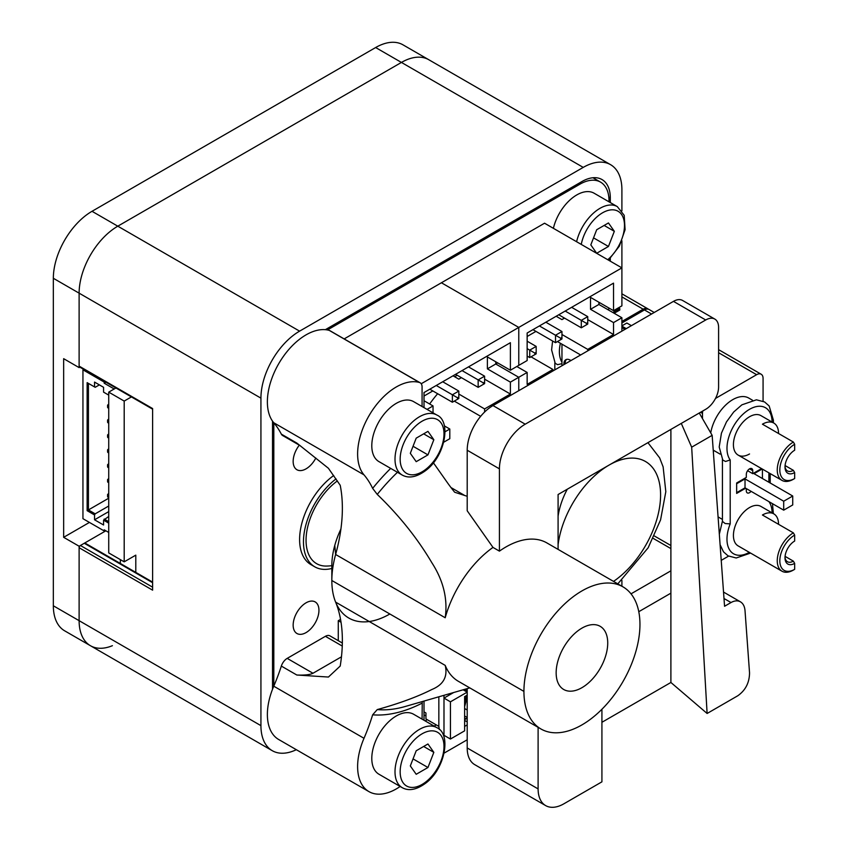 <?xml version="1.0" encoding="UTF-8"?>
<svg xmlns="http://www.w3.org/2000/svg" width="848" height="848" viewBox="0 0 848 848"><rect width="100%" height="100%" fill="white"/><g stroke="black" fill="none" stroke-linecap="round" stroke-linejoin="round"><path stroke-width="1.27" d="M609.012 260.431L609.012 259.668M609.012 201.824L609.012 200.891A41.022 23.68 120 0 0 600.522 182.108A41.022 23.68 120 0 0 580.011 184.143L327.434 329.967M273.819 422.823L273.819 686.064M299.312 445.158A18.232 10.526 120 0 0 296.938 469.75A18.232 10.526 120 0 0 315.827 458.026M306.054 602.822A18.232 10.526 120 0 0 294.139 618.892A18.232 10.526 120 0 0 296.938 633.498A18.232 10.526 120 0 0 315.17 622.973A18.232 10.526 120 0 0 315.17 601.921A18.232 10.526 120 0 0 306.054 602.822M457.051 375.155A91.16 52.629 120 0 0 454.857 376.872M437.642 393.716A91.16 52.629 120 0 0 429.639 403.987M333.709 475.516A54.696 31.577 120 0 0 301.74 523.704A54.696 31.577 120 0 0 310.93 564.598L314.799 566.835A54.696 31.577 120 0 0 331.833 568.457M434.155 726.111L436.264 724.892M427.233 719.687L425.134 720.895M424.011 720.249L424.011 701.073M341.034 622.284L338.278 620.694L340.546 619.379M338.278 640.685L338.278 620.694M621.902 586.244L621.902 580.382M344.171 338.903L441.416 282.766L518.775 327.423L421.212 383.752M621.902 267.883L621.902 305.842L613.528 310.675L613.528 283.137L527.149 333.01L527.149 360.548L518.775 365.382L518.775 327.423L441.416 282.766L544.554 223.215L621.902 267.883L518.775 327.423L518.775 365.382L510.39 370.226L487.377 356.934L487.377 368.848L510.39 382.13L510.39 394.044L484.6 408.927L458.821 394.044M424.011 407.634L424.011 392.55L510.39 342.687L510.39 370.226M497.691 362.891L495.751 364.004L518.775 377.296L518.775 390.695L518.775 377.296L495.751 364.004L495.751 361.778L495.751 364.004L487.377 368.848M484.6 412.033L484.6 408.927M531.018 356.828L552.938 369.484L527.149 384.367L527.149 372.452L510.39 382.13M510.39 394.044L484.6 379.151M453.023 375.802L458.821 379.151L461.397 377.667M444.331 425.876L449.8 429.024L445.062 431.759M427.063 409.393L433.042 405.948L424.011 400.744M433.042 412.838L433.042 405.948M432.226 412.372L433.042 411.905M429.809 389.2L452.376 402.228L452.376 394.786L458.821 391.066L442.709 381.759M436.264 385.48L457.528 397.765L458.821 397.023L458.821 391.066M452.376 402.228L458.821 398.507L458.821 397.023M457.528 399.249L457.528 397.765M455.599 374.318L478.155 387.345L478.155 379.904L484.6 376.173L468.488 366.877M462.043 370.597L483.318 382.872L484.6 382.13L484.6 376.173M478.155 387.345L484.6 383.625L484.6 382.13M483.318 384.367L483.318 382.872M449.8 429.024L449.8 438.702L443.758 442.19M454.305 401.115L480.657 416.326M424.011 396.037L432.83 390.939M598.889 302.227L598.889 304.464L621.902 317.746L621.902 331.144M621.902 317.746L613.528 322.59L613.528 334.494L587.738 349.387L561.959 334.494M587.738 350.871L587.738 349.387M613.528 334.494L587.738 319.611M556.161 316.262L561.959 319.611L564.535 318.117M613.528 310.675L590.515 297.394L590.515 309.297L613.528 322.59M527.149 372.452L516.835 366.506M527.149 356.086L529.724 357.57L529.724 350.129L536.169 346.408L527.149 341.193M527.149 348.634L534.887 353.107L536.169 352.355L536.169 346.408M529.724 357.57L536.169 353.849L536.169 352.355M534.887 354.591L534.887 353.107M532.947 329.66L555.514 342.687L555.514 335.236L561.959 331.515L545.847 322.219M539.392 325.939L560.666 338.214L561.959 337.472L561.959 331.515M555.514 342.687L561.959 338.967L561.959 337.472M560.666 339.709L560.666 338.214M558.737 314.767L581.293 327.794L581.293 320.353L587.738 316.633L571.626 307.326M565.181 311.046L586.456 323.332L587.738 322.59L587.738 316.633M581.293 327.794L587.738 324.074L587.738 322.59M586.456 324.816L586.456 323.332M557.443 341.564L580.647 354.962M527.149 336.486L535.968 331.398M552.938 370.968L552.938 369.484M598.889 304.464L590.515 309.297M648.338 309.191A9.116 5.268 120 0 0 647.734 308.736A9.116 5.268 120 0 0 643.176 309.191L621.902 321.466M561.959 365.753L561.959 344.171M570.98 360.548L570.333 360.177A9.116 5.268 60 0 0 565.775 359.722A9.116 5.268 60 0 0 563.888 363.898L563.888 364.64M599.992 302.863L598.889 303.499M614.175 313.283L619.803 310.029L619.803 308.545L618.521 307.792M609.659 308.449L607.73 309.562M612.881 312.541L619.803 308.545M561.959 362.223A31.906 18.423 -60 0 1 560.401 343.27M552.599 341.002L551.603 349.895L555.207 363.304L557.571 364.661L561.959 363.675M566.475 359.435A9.116 5.268 -120 0 0 565.181 363.156L565.181 363.898M728.559 556.14L721.224 560.369M621.902 322.961L644.469 309.933A9.116 5.268 -60 0 1 649.027 309.478L654.232 312.488M702.483 418.605L702.483 413.4A9.116 5.268 120 0 1 702.78 410.994M763.073 401.168L763.073 378.409A9.116 5.268 120 0 0 761.186 374.244A9.116 5.268 120 0 0 756.628 374.689L715.5 398.433M713.21 449.938A31.906 18.423 -60 0 0 713.444 450.256L713.444 453.108M710.73 432.893A31.906 18.423 -60 0 1 726.418 404.358A31.906 18.423 -60 0 1 748.731 398.041L752.473 400.203M621.902 327.614L624.965 329.384M621.902 326.13L626.248 328.642M631.41 325.664L626.842 323.024L621.902 325.876M722.422 519.411L718.076 516.909M713.444 450.256L720.164 454.136M749.303 552.345A31.906 18.423 120 0 1 729.842 550.246A31.906 18.423 120 0 1 730.202 523.905L725.167 523.534L722.422 521.393L722.422 459.457M761.557 468.605L752.759 473.682L752.759 470.704A4.558 2.629 -60 0 0 751.816 468.626A4.558 2.629 -60 0 0 748.307 469.845A4.558 2.629 -60 0 0 746.314 474.435L746.314 477.403L736.647 482.989L736.647 493.409L745.668 488.204M762.426 478.526L762.426 469.114L762.426 477.784L761.79 478.155M751.084 491.321A4.558 2.629 -60 0 1 747.258 492.889A4.558 2.629 -60 0 1 746.314 490.801L746.314 488.575M781.973 571.202L738.142 545.9A22.79 13.155 -60 0 1 734.654 527.636A22.79 13.155 -60 0 1 749.537 507.549A22.79 13.155 -60 0 1 760.932 506.426L773.821 513.867A22.79 13.155 120 0 0 762.426 515.001L793.368 532.862A22.79 13.155 120 0 0 778.485 552.938A22.79 13.155 120 0 0 781.973 571.202A22.79 13.155 120 0 0 793.368 570.079L794.661 569.337L794.661 563.379A13.674 7.897 -60 0 1 784.994 557.793A13.674 7.897 -60 0 1 794.661 541.045L794.661 535.088A20.967 12.105 120 0 0 779.831 560.772A20.967 12.105 120 0 0 794.661 569.337M749.537 453.966A22.79 13.155 -60 0 1 738.142 455.09A22.79 13.155 -60 0 1 738.142 428.77A22.79 13.155 -60 0 1 760.932 415.615L773.821 423.057A22.79 13.155 120 0 0 762.426 424.191L793.368 442.052A22.79 13.155 120 0 0 778.485 462.139A22.79 13.155 120 0 0 781.973 480.392A22.79 13.155 120 0 0 793.368 479.268L794.661 478.526L794.661 472.569A13.674 7.897 -60 0 1 784.994 466.983A13.674 7.897 -60 0 1 794.661 450.235L794.661 444.288A20.967 12.105 120 0 0 779.831 469.962A20.967 12.105 120 0 0 794.661 478.526M730.202 523.905L730.202 459.934L725.549 461.471L722.803 460.072L719.199 446.991L721.436 433.18L726.482 421.891L733.7 412.001L741.873 404.846L756.427 399.811L764.61 401.952L769.168 405.991L773.429 420.237L773.355 422.792M747.607 470.704L752.759 473.682M745.021 487.833L783.7 510.157L792.732 504.952L792.732 496.016L783.7 501.221L745.021 478.897L736.647 483.731L736.647 492.667L745.021 487.833L745.021 478.897M762.204 468.976L754.052 473.682L792.732 496.016M783.7 510.157L783.7 501.221M778.549 524.297A22.79 13.155 120 0 0 773.821 513.867M793.368 532.862L794.661 535.088M794.661 563.379L793.368 561.143L785.068 556.352M793.368 561.143A11.851 6.837 -60 0 1 787.442 561.726A11.851 6.837 -60 0 1 785.015 557.009M778.549 433.487A22.79 13.155 120 0 0 773.821 423.057M793.368 442.052L794.661 444.288M794.661 472.569L793.368 470.333L785.068 465.541M793.368 470.333A11.851 6.837 -60 0 1 787.442 470.926A11.851 6.837 -60 0 1 785.015 466.199M336.041 478.887A54.696 31.577 120 0 0 305.354 526.937A54.696 31.577 120 0 0 314.799 566.835M108.724 532.449L104.209 529.841L104.209 530.954L82.945 518.679L82.945 369.813L104.209 382.088L104.209 383.211L114.204 388.978M108.724 523.142L103.573 520.163L103.573 524.997L94.541 519.792L94.541 514.959L87.132 510.676L88.425 509.934L95.188 513.835L108.724 506.023M108.724 395.115L103.573 392.136L103.573 387.303L94.541 382.088L94.541 386.932L87.132 382.649L87.132 510.676M105.184 530.403L104.209 530.954M83.698 369.378L82.945 369.813M104.972 381.653L104.209 382.088M104.209 383.211L105.936 382.215M108.724 516.443L103.573 520.163M104.209 519.05L108.724 521.647M108.724 511.609L94.541 519.792M94.541 514.959L95.188 513.835M108.724 498.211L88.425 509.934L88.425 383.391L87.132 382.649M99.375 384.886L95.188 387.303L94.541 386.932M108.724 420.057L107.59 420.036L108.724 419.188M108.724 405.164L107.59 405.143L108.724 404.295M108.724 434.939L107.59 434.918L108.724 434.07M108.724 479.597L107.59 479.576L108.724 478.728M108.724 449.822L107.59 449.811L108.724 448.963M108.724 464.715L107.59 464.693L108.724 463.845M108.724 494.479L107.59 494.469L108.724 493.621M108.724 420.799L107.728 420.216L107.728 422.452L108.724 423.025L107.834 422.664M108.724 405.906L107.728 405.333L107.728 407.57L108.724 408.142L107.834 407.782M108.724 435.681L107.728 435.109L107.728 437.335L108.724 437.918L107.834 437.557M108.724 480.339L107.728 479.767L107.728 482.003L108.724 482.576L107.834 482.215M108.724 450.574L107.728 449.991L107.728 452.228L108.724 452.8L107.834 452.44M108.724 465.457L107.728 464.884L107.728 467.11L108.724 467.693L107.834 467.322M108.724 495.232L107.728 494.649L107.728 496.886L108.724 497.458L107.834 497.098M135.797 572.389L135.797 555.143L124.2 561.842L124.2 401.072L108.724 392.136L108.724 552.917L124.2 561.842M115.932 387.981L108.724 392.136M131.398 396.917L124.2 401.072M120.331 563.464L120.331 559.616M325.346 329.681L581.94 181.536A40.11 23.161 -60 0 1 601.995 179.553A40.11 23.161 -60 0 1 610.306 197.913L610.306 202.577M610.306 258.407L610.306 261.184M647.734 308.736L621.902 293.821L621.902 240.79M621.902 210.845L621.902 189.729A54.696 31.577 120 0 0 610.581 164.682A54.696 31.577 120 0 0 583.233 167.395L299.598 331.144A54.696 31.577 120 0 0 260.93 398.136L260.93 725.644A54.696 31.577 120 0 0 272.25 750.681A54.696 31.577 120 0 0 296.334 749.696M272.526 689.223L272.526 421.159M152.608 409.16L79.5 366.951A1.823 1.049 -60 0 1 79.118 366.113L79.118 293.175A54.696 31.577 -60 0 1 117.798 226.183L401.422 62.434A54.696 31.577 -60 0 1 428.77 59.72L402.991 44.838A54.696 31.577 -60 0 0 375.643 47.541L92.019 211.3A54.696 31.577 -60 0 0 53.339 278.282L53.339 605.79A54.696 31.577 -60 0 0 64.671 630.827L90.45 645.72A54.696 31.577 -60 0 1 79.118 620.672L79.118 547.734A1.823 1.049 -60 0 1 80.412 545.497L84.281 543.271A1.823 1.049 -60 0 1 85.192 543.176L152.608 582.099M79.118 366.113L152.608 408.545L152.608 590.155L79.118 547.734M89.432 522.421L63.653 537.314L63.653 358.672L79.118 367.608L79.118 293.175A54.696 31.577 -60 0 1 117.798 226.183L401.422 62.434A54.696 31.577 -60 0 1 428.77 59.72L610.581 164.682M112.402 645.688A54.696 31.577 -60 0 1 90.45 645.72A54.696 31.577 -60 0 1 79.118 620.672L79.118 546.239L63.653 537.314M105.873 530.795L79.118 546.239M79.882 367.173L79.118 367.608M538.109 727.34L538.109 788.905A36.464 21.052 120 0 0 545.656 805.6A36.464 21.052 120 0 0 563.888 803.798L601.921 781.835L601.921 709.257M558.09 549.398L558.09 494.522L681.283 423.406L691.671 447.182L712.15 435.353L699.261 413.018L681.283 423.406M670.895 429.395L670.895 682.47L601.921 722.295M691.671 447.182L707.115 713.475L737.771 695.773C745.519 690.325 749.441 682.661 749.537 672.793L745.021 610.645C744.661 606.415 743.134 603.479 740.452 601.836C737.696 600.342 734.548 600.575 731.008 602.546L724.563 606.267L712.15 435.353M445.211 617.757L335.628 554.486A145.856 84.206 -60 0 0 340.207 485.268L328.43 468.287L296.821 443.059L281.335 434.123A145.856 84.206 120 0 0 273.766 422.749L364.004 474.859A145.856 84.206 120 0 1 372.643 488.363L377.254 494.405C399.26 515.605 417.449 538.363 431.833 562.69C443.419 580.668 447.871 599.027 445.211 617.757A82.044 47.371 -60 0 1 492.985 547.416L499.43 551.136L499.43 468.849A36.464 21.052 -60 0 1 525.219 424.191L705.706 319.982A18.232 10.526 -60 0 1 714.822 319.081A18.232 10.526 -60 0 1 718.595 327.423L718.595 386.974A18.232 10.526 -60 0 1 705.706 409.298L699.261 413.018M499.43 551.136A82.044 47.371 -60 0 1 546.896 542.932L622.962 586.848A82.044 47.371 -60 0 1 639.954 624.414A82.044 47.371 120 0 1 604.147 706.978A82.044 47.371 120 0 1 540.918 728.962A82.044 47.371 120 0 1 523.926 691.396A82.044 47.371 -60 0 1 559.744 608.832A82.044 47.371 -60 0 1 622.962 586.848M340.907 529.035A63.812 36.846 120 0 0 334.78 545.381L335.628 554.486A82.044 47.371 120 0 0 331.833 580.498A82.044 47.371 120 0 0 335.628 602.122A82.044 47.371 120 0 0 389.847 613.994M567.291 489.211A54.696 31.577 120 0 0 558.09 516.178M638.788 611.694L670.895 593.155M707.115 713.475L670.895 682.47M714.822 319.081L682.587 300.468A18.232 10.526 120 0 0 673.471 301.369L705.706 319.982M525.219 424.191L492.985 405.577L673.471 301.369M670.895 570.821L631.018 593.844M607.73 643.017A36.464 21.052 -60 0 1 591.809 679.714A36.464 21.052 -60 0 1 563.708 689.488A36.464 21.052 -60 0 1 563.708 647.374A36.464 21.052 -60 0 1 600.172 626.322A36.464 21.052 -60 0 1 607.73 643.017M281.335 666.083A145.856 84.206 -60 0 1 273.766 686.202L364.004 738.301A145.856 84.206 -60 0 0 372.643 714.822L377.254 709.585C399.26 703.469 417.449 696.78 431.833 689.519C443.419 684.739 447.871 676.693 445.211 665.394L335.628 602.122A145.856 84.206 120 0 1 340.207 666.051L328.43 677.043L296.821 675.019L281.335 666.083A9.116 5.268 -60 0 1 287.196 658.377L325.388 636.318A9.116 5.268 -60 0 1 329.946 635.873L342.338 643.028M273.766 686.202A54.696 31.577 120 0 0 278.706 739.52L368.944 791.619A54.696 31.577 120 0 0 400.139 786.467M364.004 738.301A54.696 31.577 120 0 0 368.944 791.619M422.081 719.136L422.251 701.582M445.211 665.394A82.044 47.371 120 0 0 458.408 681.326L540.918 728.962M523.926 691.396L331.833 580.498L331.833 565.605A63.812 36.846 120 0 1 334.78 545.381M296.821 675.019C304.591 675.337 309.976 674.754 312.976 673.259L341.458 656.818M545.656 805.6L474.753 764.663A36.464 21.052 -60 0 1 467.206 747.968L538.109 788.905M467.206 688.618L467.206 747.968M467.206 496.292L454.666 492.232A157.982 132.479 -136.5 0 1 447.097 482.236L433.392 462.785M492.985 547.416L467.206 510.772L467.206 450.235A36.464 21.052 120 0 1 492.985 405.577M364.004 474.859A54.696 31.577 -60 0 1 369.781 414.418A54.696 31.577 -60 0 1 419.495 382.501A9.116 5.268 -60 0 1 420.195 382.798A9.116 5.268 -60 0 1 422.081 386.974L422.081 406.521M281.335 434.123A9.116 5.268 120 0 0 282.638 435.522L300.128 445.624M273.766 422.749A54.696 31.577 -60 0 1 279.543 362.308A54.696 31.577 -60 0 1 329.257 330.402A9.116 5.268 120 0 1 329.946 330.699L420.195 382.798M608.451 246.471L614.334 231.313L608.451 222.95L596.685 229.744L590.812 244.892L596.685 253.266L608.451 246.471L593.536 237.864M608.504 260.135L619.337 246.153L625.093 229.691L624.202 215.339L617.312 206.615L594.109 193.217A34.641 20.002 120 0 0 553.394 228.324M614.334 231.313L604.147 225.441M427.954 767.504L433.837 752.346L427.954 743.982L416.198 750.766L410.315 765.924L416.198 774.288L427.954 767.504L413.05 758.886M436.815 727.648L413.612 714.249A34.641 20.002 120 0 0 386.921 723.524A34.641 20.002 120 0 0 371.795 758.388A34.641 20.002 120 0 0 378.971 774.245L402.175 787.644C408.619 791.237 416.273 789.87 425.145 783.563C444.999 769.549 451.73 733.827 436.815 727.648A34.641 20.002 120 0 0 410.125 736.923A34.641 20.002 120 0 0 395.009 771.786A34.641 20.002 120 0 0 402.175 787.644M433.837 752.346L423.65 746.463M427.954 454.878L433.837 439.73L427.954 431.356L416.198 438.151L410.315 453.309L416.198 461.672L427.954 454.878L413.05 446.271M436.815 415.022L413.612 401.634A34.641 20.002 120 0 0 386.921 410.909A34.641 20.002 120 0 0 371.795 445.772A34.641 20.002 120 0 0 378.971 461.63L402.175 475.028C408.619 478.611 416.273 477.254 425.145 470.937C444.999 456.934 451.73 421.202 436.815 415.022A34.641 20.002 120 0 0 410.125 424.307A34.641 20.002 120 0 0 395.009 459.171A34.641 20.002 120 0 0 402.175 475.028M433.837 439.73L423.65 433.847M337.377 480.901A51.05 29.479 120 0 0 306.054 540.303A51.05 29.479 120 0 0 326.416 566.061A56.286 56.286 0 0 0 331.833 565.701M443.992 695.307L443.992 737.241M453.648 692.53L443.992 698.095L450.436 701.826L450.436 739.043L464.619 730.849L464.619 696.611L467.206 695.127M424.011 711.875L425.95 712.988L425.95 718.945L438.84 726.386L438.84 696.791M425.95 715.966L424.011 714.843M439.328 729.492L438.84 726.386M467.206 739.785L444.161 753.088M467.206 724.892L464.619 726.386M450.436 701.826L467.206 692.148L463.125 689.795M443.992 735.311L450.436 739.043M464.619 718.383A7.293 4.208 120 0 0 467.206 718.15M466.58 699.42L467.206 699.78M467.206 721.669A9.116 5.268 -60 0 1 466.559 721.542L464.619 720.429M464.619 702.536L465.976 697.469L467.153 697.289A9.116 6.763 -98.6 0 0 467.206 697.13M467.206 691.565A9.116 6.763 -98.6 0 0 466.22 688.905M467.153 697.289L464.619 706.702M464.619 719.687L467.206 718.192M465.086 689.223A9.116 6.742 81.1 0 1 465.912 691.406M466.294 695.646A9.116 6.742 81.1 0 1 465.976 697.469M467.206 721.171L466.559 721.542M580.011 184.143L578.718 183.401M613.507 581.399A72.928 42.103 120 0 0 660.55 492.656A72.928 42.103 120 0 0 609.595 464.789A72.928 42.103 120 0 0 558.09 544.692M621.902 296.906L643.176 309.191M563.888 363.898L565.181 363.156M670.895 545.518L654.317 535.947M700.543 412.276L702.483 413.4M644.469 309.933L651.561 314.025M718.595 352.736L756.628 374.689M772.093 512.87A31.906 18.423 120 0 0 768.903 501.613M768.882 472.834L768.882 482.247M772.093 422.06A31.906 18.423 120 0 0 743.399 413.835A31.906 18.423 120 0 0 730.202 459.934M749.537 468.849L752.759 470.704M108.724 418.997L107.59 420.036L107.59 422.262L107.696 420.205M108.014 419.643L108.724 419.145M108.724 404.114L107.59 405.143L107.59 407.379L107.696 405.312M108.014 404.761L108.724 404.252M108.724 433.89L107.59 434.918L107.59 437.155L107.696 435.088M108.014 434.536L108.724 434.028M108.724 478.548L107.59 479.576L107.59 481.812L107.696 479.745M108.014 479.194L108.724 478.685M108.724 448.772L107.59 449.811L107.59 452.037L107.696 449.97M108.014 449.419L108.724 448.91M108.724 463.655L107.59 464.693L107.59 466.93L107.696 464.863M108.014 464.301L108.724 463.803M108.724 493.43L107.59 494.469L107.59 496.695L107.696 494.638M108.014 494.077L108.724 493.578M608.811 197.054L610.306 197.913M53.339 605.79L260.93 725.644M53.339 278.282L260.93 398.136M92.019 211.3L299.598 331.144M583.233 167.395L375.643 47.541M152.608 587.176L80.412 545.497M84.281 543.271L152.608 582.714M723.991 598.497L731.008 602.546M372.643 714.822A159.615 92.156 120 0 0 422.081 703.162M377.254 709.585A152.248 87.895 120 0 0 405.047 706.543L469.771 687.876M312.976 673.259L287.196 658.377M325.388 636.318L342.253 646.059M499.43 468.849L467.206 450.235M377.254 494.405A152.248 87.895 -60 0 1 397.447 472.294M372.643 488.363A159.615 92.156 -60 0 1 390.684 468.393M419.495 382.501L329.257 330.402M607.751 259.711A30.994 17.893 120 0 0 624.414 223.48A30.994 17.893 120 0 0 604.306 211.873A30.994 17.893 120 0 0 581.272 244.415M617.312 206.615A34.641 20.002 120 0 0 576.598 241.722M400.161 771.786A30.994 17.893 120 0 0 433.042 774.722A30.994 17.893 120 0 0 433.042 730.891A30.994 17.893 120 0 0 400.161 771.786M400.161 459.171A30.994 17.893 120 0 0 433.042 462.107A30.994 17.893 120 0 0 433.042 418.276A30.994 17.893 120 0 0 400.161 459.171M464.619 715.966L467.206 717.45M467.206 710.009L464.619 708.525M600.522 182.108L592.964 177.751M617.8 583.869L648.148 547.797L660.581 519.866L665.818 491.681L663.125 466.866L659.649 457.878L647.925 442.656M562.924 319.049L563.931 317.767M554.825 369.876L554.825 362.7M653.172 538.363L670.895 548.592M761.186 374.244L718.595 349.652M722.422 521.191L719.327 534.229M720.09 544.681L723.471 551.804L728.029 555.843L736.202 557.984L750.565 553.076M773.355 513.602L772.475 503.68M770.207 483.021L770.207 473.608M738.142 455.09L781.973 480.392M108.724 423.184L107.823 422.664M108.724 408.301L107.823 407.771M108.724 438.066L107.823 437.547M108.724 482.735L107.823 482.205M108.724 452.959L107.823 452.44M108.724 467.842L107.823 467.322M108.724 497.617L107.823 497.098M90.45 645.72L272.25 750.681M723.524 592.063L740.452 601.836M464.799 495.539L451.009 487.568"/></g></svg>
